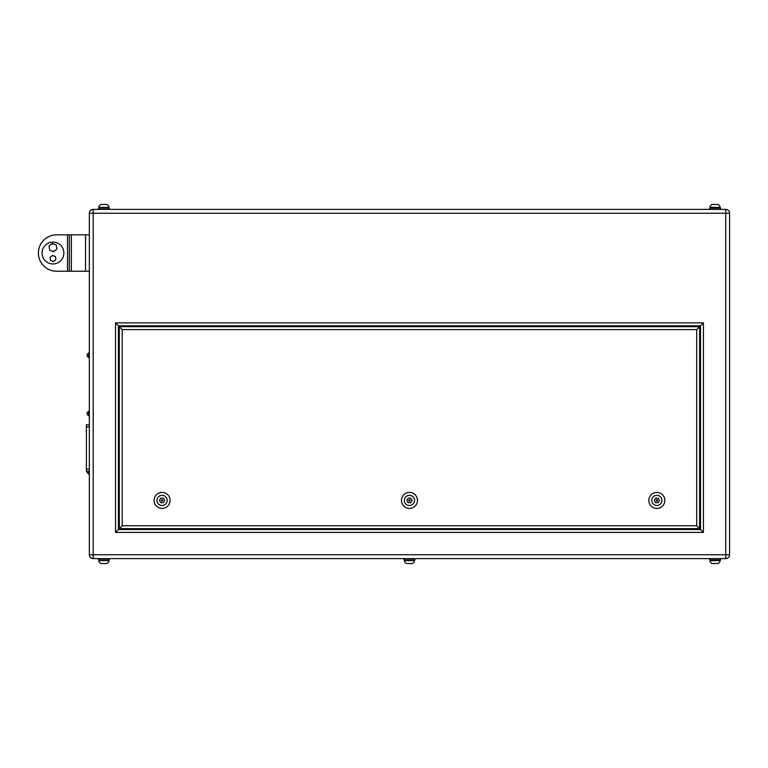 <?xml version="1.0" encoding="UTF-8"?>
<svg xmlns="http://www.w3.org/2000/svg" width="768" height="768" viewBox="0 0 768 768"><rect width="100%" height="100%" fill="white"/><g stroke="black" fill="none" stroke-linecap="round" stroke-linejoin="round"><path stroke-width="1.15" d="M42.038 253.037A10.915 10.915 0 0 1 52.954 242.122A10.915 10.915 0 0 1 63.869 253.037A10.915 10.915 0 0 1 52.954 263.952A10.915 10.915 0 0 1 42.038 253.037A10.915 10.915 0 0 0 52.954 263.952A10.915 10.915 0 0 0 63.869 253.037A10.915 10.915 0 0 0 52.954 242.122A10.915 10.915 0 0 0 42.038 253.037M69.322 271.229L56.592 271.229A18.192 18.192 0 0 1 38.4 253.037A18.192 18.192 0 0 1 56.592 234.845L67.507 234.845L67.507 271.229L67.507 234.845L69.322 234.845L69.322 271.229L89.328 271.229M51.706 251.002A3.638 3.638 0 0 0 55.286 250.368M54.192 244.157A3.638 3.638 0 0 0 50.611 244.79M51.888 261.005A2.726 2.726 0 0 0 54.595 260.669M54.01 255.974A2.726 2.726 0 0 0 51.302 256.32M87.149 471.677L87.149 472.512L87.149 471.677M87.149 413.462L87.149 414.307L87.149 413.462M87.149 355.258L87.149 356.093L87.149 355.258M108.893 208.07L108.893 207.341L98.87 207.341A2.909 2.909 0 0 1 101.779 204.432L105.984 204.432A2.909 2.909 0 0 1 108.893 207.341A2.909 2.909 0 0 0 105.984 204.432L105.6 204.432M103.882 204.432L101.779 204.432A2.909 2.909 0 0 0 98.87 207.341L98.87 208.07M720.058 208.07L720.058 207.341L710.035 207.341A2.909 2.909 0 0 1 712.944 204.432L717.149 204.432A2.909 2.909 0 0 1 720.058 207.341A2.909 2.909 0 0 0 717.149 204.432L716.765 204.432M715.046 204.432L712.944 204.432A2.909 2.909 0 0 0 710.035 207.341L710.035 208.07M720.49 209.386L720.49 208.07L709.603 208.07L709.603 209.386M109.325 209.386L109.325 208.07L98.438 208.07L98.438 209.386M98.87 559.93L98.87 560.659L108.893 560.659A2.909 2.909 0 0 1 105.984 563.568L101.779 563.568A2.909 2.909 0 0 1 98.87 560.659A2.909 2.909 0 0 0 101.779 563.568L103.882 563.568M105.6 563.568L105.984 563.568A2.909 2.909 0 0 0 108.893 560.659L108.893 559.93M404.448 559.93L404.448 560.659L414.48 560.659A2.909 2.909 0 0 1 411.571 563.568L407.366 563.568A2.909 2.909 0 0 1 404.448 560.659A2.909 2.909 0 0 0 407.366 563.568L407.75 563.568M411.187 563.568L411.571 563.568A2.909 2.909 0 0 0 414.48 560.659L414.48 559.93M710.035 559.93L710.035 560.659L720.058 560.659A2.909 2.909 0 0 1 717.149 563.568L712.944 563.568A2.909 2.909 0 0 1 710.035 560.659A2.909 2.909 0 0 0 712.944 563.568L715.046 563.568M716.765 563.568L717.149 563.568A2.909 2.909 0 0 0 720.058 560.659L720.058 559.93M720.49 558.614L720.49 559.93L709.603 559.93L709.603 558.614M414.912 558.614L414.912 559.93L404.026 559.93L404.026 558.614M109.325 558.614L109.325 559.93L98.438 559.93L98.438 558.614M161.357 500.41A0.73 0.73 0 0 0 162.086 501.139A0.73 0.73 0 0 0 162.816 500.41A0.73 0.73 0 0 0 162.086 499.69A0.73 0.73 0 0 0 161.357 500.41M408.739 500.41A0.73 0.73 0 0 0 409.469 501.139A0.73 0.73 0 0 0 410.189 500.41A0.73 0.73 0 0 0 409.469 499.69A0.73 0.73 0 0 0 408.739 500.41M656.112 500.41A0.73 0.73 0 0 0 656.842 501.139A0.73 0.73 0 0 0 657.571 500.41A0.73 0.73 0 0 0 656.842 499.69A0.73 0.73 0 0 0 656.112 500.41M664.848 500.41A8.006 8.006 0 0 1 656.842 508.416A8.006 8.006 0 0 1 648.835 500.41A8.006 8.006 0 0 1 656.842 492.413A8.006 8.006 0 0 1 664.848 500.41A8.006 8.006 0 0 0 656.842 492.413A8.006 8.006 0 0 0 648.835 500.41M417.466 500.41A8.006 8.006 0 0 1 409.469 508.416A8.006 8.006 0 0 1 401.462 500.41A8.006 8.006 0 0 1 409.469 492.413A8.006 8.006 0 0 1 417.466 500.41A8.006 8.006 0 0 0 409.469 492.413A8.006 8.006 0 0 0 401.462 500.41M170.093 500.41A8.006 8.006 0 0 1 162.086 508.416A8.006 8.006 0 0 1 154.09 500.41A8.006 8.006 0 0 0 162.086 508.416A8.006 8.006 0 0 0 170.093 500.41A8.006 8.006 0 0 0 162.086 492.413A8.006 8.006 0 0 0 154.09 500.41A8.006 8.006 0 0 1 162.086 492.413A8.006 8.006 0 0 1 170.093 500.41A8.006 8.006 0 0 0 162.086 492.413A8.006 8.006 0 0 0 154.09 500.41M89.328 554.746L89.328 213.254A3.869 3.869 0 0 1 93.197 209.386L725.731 209.386L725.731 213.254L93.197 213.254L93.197 554.746L725.731 554.746L725.731 213.254L729.6 213.254L729.6 554.746A3.869 3.869 0 0 1 725.731 558.614L93.197 558.614A3.869 3.869 0 0 1 89.328 554.746L93.197 554.746L93.197 558.614A3.869 3.869 0 0 1 89.328 554.746M729.6 213.254A3.869 3.869 0 0 0 725.731 209.386A3.869 3.869 0 0 1 729.6 213.254M700.493 529.517L700.493 325.795L118.435 325.795L118.435 529.517L700.493 529.517L703.411 532.426L115.526 532.426L118.435 529.517M699.619 326.669L699.619 528.643L119.309 528.643L119.309 326.669L699.619 326.669L696.71 329.578L122.218 329.578L119.309 326.669M700.493 325.795L703.411 322.886L703.411 532.426M118.435 325.795L115.526 322.886L703.411 322.886M699.619 528.643L696.71 525.734L696.71 329.578M119.309 528.643L122.218 525.734L696.71 525.734M659.491 500.41L658.166 498.125L655.517 498.125L654.192 500.41L655.517 502.704L658.166 502.704L659.491 500.41M410.784 498.125L408.144 498.125L406.819 500.41L408.144 502.704L410.784 502.704L412.109 500.41L410.784 498.125M163.411 498.125L160.762 498.125L159.446 500.41L160.762 502.704L163.411 502.704L164.736 500.41L163.411 498.125M89.328 471.312L86.419 471.312L86.419 424.742L89.328 424.742M69.322 234.845L89.328 234.845M50.438 260.39L53.347 261.619L55.853 259.718L55.459 256.589L52.56 255.37L50.045 257.27L50.438 260.39M49.738 250.282L53.683 251.712L56.899 249.014L56.17 244.877L52.224 243.446L49.008 246.144L49.738 250.282M88.598 471.312L88.598 473.962L87.149 472.512L89.328 473.962L88.598 473.962M89.328 411.178L88.598 411.178L88.598 415.757L87.149 414.307L89.328 415.757M89.328 352.973L88.598 352.973L88.598 357.552L87.149 356.093L89.328 357.552M651.754 500.41A5.098 5.098 0 0 0 656.842 505.507A5.098 5.098 0 0 0 661.939 500.41A5.098 5.098 0 0 0 656.842 495.322A5.098 5.098 0 0 0 651.754 500.41M404.371 500.41A5.098 5.098 0 0 0 409.469 505.507A5.098 5.098 0 0 0 414.557 500.41A5.098 5.098 0 0 0 409.469 495.322A5.098 5.098 0 0 0 404.371 500.41M156.998 500.41A5.098 5.098 0 0 0 162.086 505.507A5.098 5.098 0 0 0 167.184 500.41A5.098 5.098 0 0 0 162.086 495.322A5.098 5.098 0 0 0 156.998 500.41M115.526 532.426L115.526 322.886M93.197 213.254L89.328 213.254A3.869 3.869 0 0 1 93.197 209.386L93.197 213.254M725.731 554.746L729.6 554.746A3.869 3.869 0 0 1 725.731 558.614L725.731 554.746M122.218 329.578L122.218 525.734M86.419 426.931L89.328 426.931M86.419 469.123L89.328 469.123M85.546 234.845L85.546 271.229M71.357 234.845L71.357 271.229M88.598 352.973L87.149 354.422L88.598 352.973M88.598 411.178L87.149 412.627L88.598 411.178"/></g></svg>
